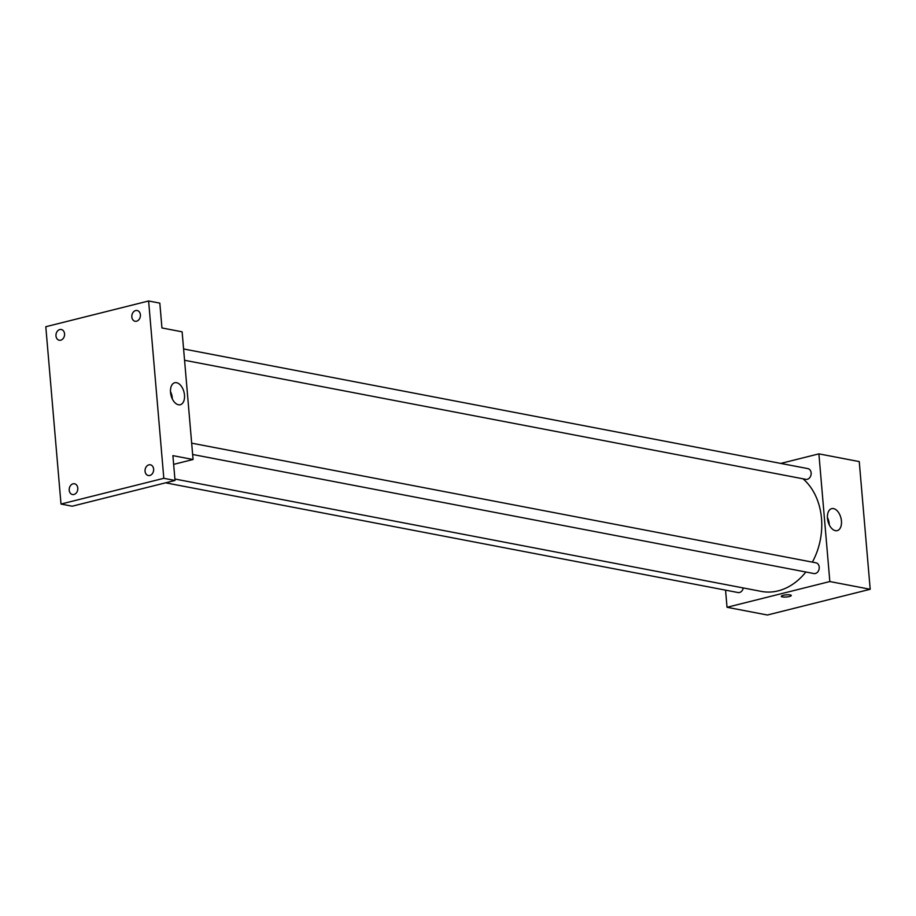 <?xml version="1.0" encoding="UTF-8"?>
<svg xmlns="http://www.w3.org/2000/svg" width="916" height="916" viewBox="0 0 916 916"><rect width="100%" height="100%" fill="white"/><g stroke="black" fill="none" stroke-linecap="round" stroke-linejoin="round"><path stroke-width="1.37" d="M780.753 463.416L818.893 453.867L859.254 461.595L870.2 589.274L767.39 615.014L727.029 607.285L725.564 590.144M174.899 479.022L761.31 591.404A61.945 48.273 -79.2 0 0 805.851 572.008M812.366 562.126A61.945 48.273 -79.2 0 0 803.034 478.816M818.893 453.867L829.839 581.545L727.029 607.285M192.646 454.485L813.9 573.542A5.462 4.259 -79.2 0 0 819.11 568.985A5.462 4.259 -79.2 0 0 815.961 562.813L191.673 443.161M165.601 482.824L738.044 592.538A5.462 4.259 -79.2 0 0 743.265 587.946M183.589 348.962L807.878 468.614A5.462 4.259 100.8 0 1 811.152 473.835A5.462 4.259 100.8 0 1 807.305 479.297A5.462 4.259 100.8 0 1 805.828 479.343L184.563 360.274M829.839 581.545L870.2 589.274M833.514 508.598A11.347 6.687 -104.1 0 1 841.254 519.498A11.347 6.687 -104.1 0 1 837.213 530.639A11.347 6.687 -104.1 0 1 827.972 521.261A11.347 6.687 -104.1 0 1 831.705 508.632A11.347 6.687 -104.1 0 1 833.514 508.598M791.275 595.492A5.015 1.065 -4.9 0 1 789.363 596.511A5.015 1.065 -4.9 0 1 784.142 597.06A5.015 1.065 -4.9 0 1 781.291 596.35A5.015 1.065 -4.9 0 1 786.191 594.85A5.015 1.065 -4.9 0 1 791.275 595.492A5.015 1.065 -4.9 0 1 789.363 596.511A5.015 1.065 -4.9 0 1 784.142 597.06A5.015 1.065 -4.9 0 1 781.291 596.339M827.423 517.437A11.347 6.687 -104.1 0 1 829.289 524.891M148.61 300.986L163.815 478.312L61.006 504.052L45.8 326.726L148.61 300.986L159.819 303.127L161.949 327.951L182.124 331.821L193.07 459.5L173.639 464.366M61.006 504.052L72.215 506.205L175.025 480.465L163.815 478.312M193.07 459.5L172.895 455.641L175.025 480.465M176.559 382.693A11.347 6.687 -104.1 0 1 184.299 393.582A11.347 6.687 -104.1 0 1 180.269 404.735A11.347 6.687 -104.1 0 1 171.029 395.357A11.347 6.687 -104.1 0 1 174.75 382.728A11.347 6.687 -104.1 0 1 176.559 382.693M170.479 391.521A11.347 6.687 -104.1 0 1 172.345 398.987M145.06 471.236A5.462 4.259 100.8 0 1 150.373 464.801A5.462 4.259 100.8 0 1 153.625 469.095A5.462 4.259 100.8 0 1 148.312 475.53A5.462 4.259 100.8 0 1 145.06 471.236M131.835 316.959A5.462 4.259 100.8 0 1 137.148 310.513A5.462 4.259 100.8 0 1 140.4 314.806A5.462 4.259 100.8 0 1 135.087 321.253A5.462 4.259 100.8 0 1 131.835 316.959M55.979 335.943A5.462 4.259 100.8 0 1 61.292 329.508A5.462 4.259 100.8 0 1 64.555 333.802A5.462 4.259 100.8 0 1 59.242 340.237A5.462 4.259 100.8 0 1 55.979 335.943M69.215 490.232A5.462 4.259 100.8 0 1 74.528 483.785A5.462 4.259 100.8 0 1 77.78 488.079A5.462 4.259 100.8 0 1 72.467 494.525A5.462 4.259 100.8 0 1 69.215 490.232"/></g></svg>
